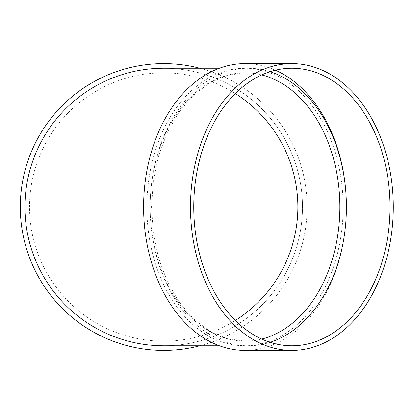 <?xml version="1.0" encoding="UTF-8"?>
<svg xmlns="http://www.w3.org/2000/svg" width="414" height="414" viewBox="0 0 414 414"><rect width="100%" height="100%" fill="white"/><g stroke="black" fill="none" stroke-linecap="round" stroke-linejoin="round"><path stroke-width="0.31" stroke-dasharray="2.07 1.55" d="M270.088 342.316A138.783 98.134 -90 0 1 248.276 345.783A138.783 98.134 -90 0 1 150.142 207A138.783 98.134 -90 0 1 248.276 68.217A138.783 98.134 -90 0 1 270.088 71.684M346.414 207A143.41 101.404 -90 0 1 245.005 350.41M245.005 63.59A143.41 101.404 -90 0 1 275.413 70.189M343.144 207A138.783 98.134 90 0 0 245.005 68.217A138.783 98.134 90 0 0 146.872 207A138.783 98.134 90 0 0 245.005 345.783A138.783 98.134 90 0 0 343.144 207M163.711 345.783A138.783 138.783 0 0 0 302.494 207A138.783 138.783 0 0 0 163.711 68.217A138.783 138.783 0 0 1 283.9 276.392A138.783 138.783 0 0 1 43.517 276.392A138.783 138.783 0 0 1 163.711 68.217A138.783 138.783 0 0 1 283.9 276.392A138.783 138.783 0 0 1 43.517 276.392A138.783 138.783 0 0 1 163.711 68.217M199.843 68.217A143.41 143.41 0 0 1 199.843 345.783M235.349 320.431A134.157 134.157 0 0 1 29.549 207A134.157 134.157 0 0 1 235.349 93.569M163.711 63.59A143.41 143.41 0 0 1 287.906 278.705A143.41 143.41 0 0 1 39.511 278.705A143.41 143.41 0 0 1 163.711 63.59M163.711 72.843L245.005 72.843A134.157 94.863 90 0 0 150.142 207A134.157 94.863 90 0 0 245.005 341.157A134.157 94.863 90 0 0 261.715 339.061M261.715 74.939A134.157 94.863 90 0 0 245.005 72.843L227.027 75.364L209.639 82.862L193.493 95.132L179.241 111.749L167.489 132.097L158.728 155.374L153.325 180.675L151.498 207L153.325 233.325L158.728 258.626L167.489 281.903L179.241 302.251L193.493 318.868L209.639 331.138L227.027 338.636L245.005 341.157L163.711 341.157M245.005 68.217L219.456 68.217M245.005 345.783L219.456 345.783M248.276 345.783L291.896 345.783M248.276 68.217L291.896 68.217"/><path stroke-width="0.62" d="M270.088 71.684A138.783 98.134 -90 0 1 346.414 207A138.783 98.134 -90 0 1 270.088 342.316M291.896 350.41L245.005 350.41A143.41 101.404 -90 0 1 143.601 207A143.41 101.404 -90 0 1 245.005 63.59L291.896 63.59A143.41 101.404 -90 0 1 393.3 207A143.41 101.404 -90 0 1 291.896 350.41A143.41 101.404 -90 0 1 190.487 207A143.41 101.404 -90 0 1 291.896 63.59M275.413 70.189A143.41 101.404 -90 0 1 346.414 207M219.456 68.217L163.711 68.217A138.783 138.783 0 0 0 24.923 207A138.783 138.783 0 0 0 163.711 345.783L219.456 345.783M199.843 345.783A143.41 143.41 0 0 1 21.461 225.211A143.41 143.41 0 0 1 199.843 68.217M235.349 93.569A134.157 134.157 0 0 1 235.349 320.431M390.029 207A138.783 98.134 -90 0 1 291.896 345.783A138.783 98.134 -90 0 1 193.757 207A138.783 98.134 -90 0 1 291.896 68.217A138.783 98.134 -90 0 1 390.029 207M261.715 339.061A134.157 94.863 90 0 0 339.873 207A134.157 94.863 90 0 0 261.715 74.939"/></g></svg>
